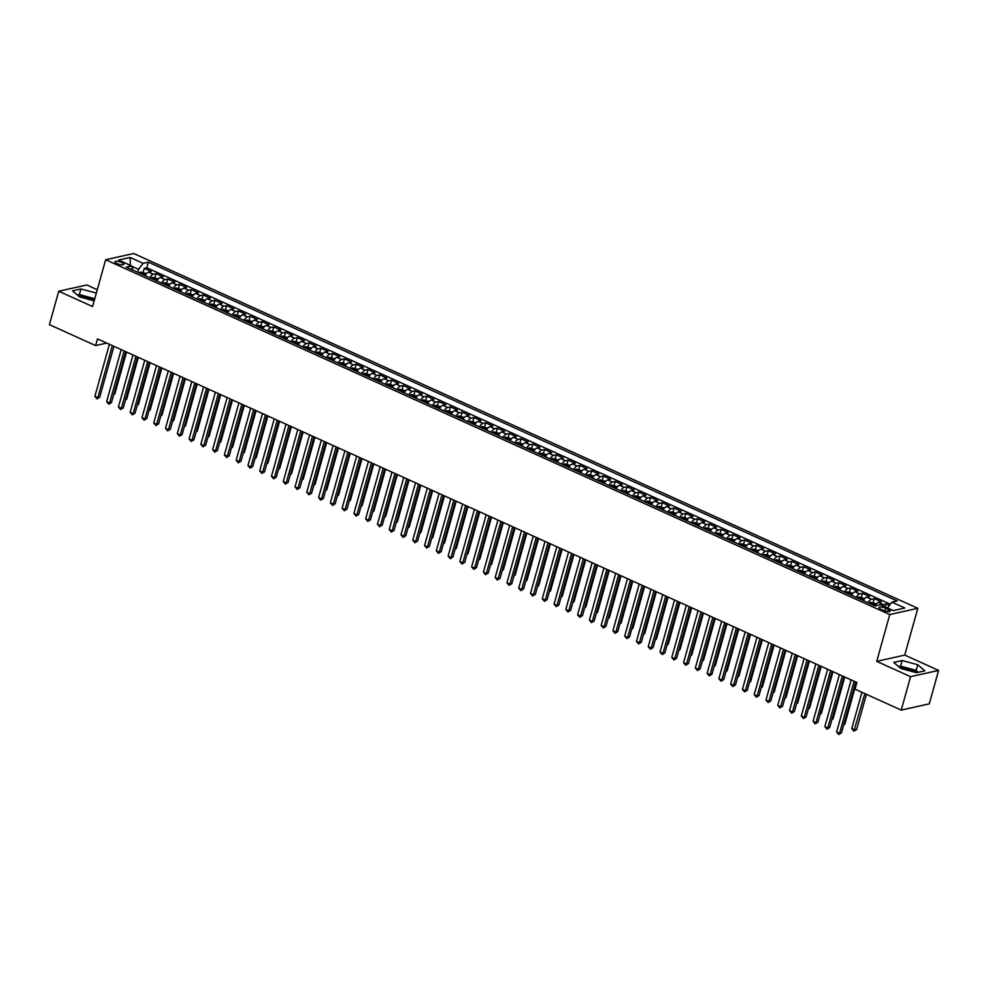 <?xml version="1.0" encoding="UTF-8"?>
<svg xmlns="http://www.w3.org/2000/svg" width="988" height="988" viewBox="0 0 988 988"><rect width="100%" height="100%" fill="white"/><g stroke="black" fill="none" stroke-linecap="round" stroke-linejoin="round"><path stroke-width="1.48" d="M94.329 300.303A11.3 3.248 15.6 0 0 92.403 299.327A11.3 3.248 15.6 0 0 78.892 296.301M116.955 263.598A4.631 1.334 15.6 0 0 123.846 264.302A4.631 1.334 15.6 0 0 121.808 262.512A4.631 1.334 15.6 0 0 114.917 261.808A4.631 1.334 15.6 0 0 116.955 263.598M900.105 667.888A11.3 3.248 -164.4 0 1 913.616 670.914A11.3 3.248 -164.4 0 1 916.728 672.63M97.281 289.731L86.771 284.976L58.737 291.238L49.4 324.657L95.614 345.565L106.753 343.083M917.815 608.299L133.689 253.496L105.642 259.758L889.78 614.561L917.815 608.299L904.749 655.093L876.714 661.355L910.566 676.669L938.6 670.407L904.749 655.093M938.6 670.407L929.263 703.839L901.229 710.088L910.566 676.669M889.398 605.483L886.026 603.952L885.199 606.916M132.948 270.119L131.565 265.908L126.266 267.093L875.072 605.916A5.792 2.618 -65.7 0 1 878.554 602.445L881.321 601.828L874.257 598.629L873.17 602.519M863.29 600.581A5.792 2.618 114.3 0 1 866.785 597.11L869.551 596.493L862.487 593.306L861.4 597.197M851.52 595.258A5.792 2.618 114.3 0 1 855.003 591.787L857.769 591.17L850.705 587.971L849.618 591.861M839.751 589.922A5.792 2.618 114.3 0 1 843.233 586.464L846 585.847L838.936 582.648L837.849 586.539M827.969 584.6A5.792 2.618 114.3 0 1 831.464 581.129L834.23 580.512L827.166 577.313L826.079 581.216M816.199 579.277A5.792 2.618 114.3 0 1 819.682 575.806L822.448 575.189L815.384 571.99L814.297 575.881M804.43 573.942A5.792 2.618 114.3 0 1 807.912 570.484L810.679 569.866L803.615 566.667L802.528 570.558M792.648 568.619A5.792 2.618 114.3 0 1 796.143 565.148L798.897 564.531L791.833 561.332L790.758 565.235M780.878 563.284A5.792 2.618 114.3 0 1 784.361 559.826L787.127 559.208L780.063 556.009L778.976 559.9M769.109 557.961A5.792 2.618 114.3 0 1 772.591 554.49L775.358 553.873L768.294 550.687L767.207 554.577M757.327 552.638A5.792 2.618 114.3 0 1 760.822 549.167L763.576 548.55L756.512 545.351L755.425 549.242M745.557 547.303A5.792 2.618 114.3 0 1 749.04 543.845L751.806 543.227L744.742 540.028L743.655 543.919M733.788 541.98A5.792 2.618 114.3 0 1 737.27 538.509L740.037 537.892L732.973 534.706L731.886 538.596M722.006 536.657A5.792 2.618 114.3 0 1 725.501 533.187L728.255 532.569L721.191 529.37L720.104 533.261M710.236 531.322A5.792 2.618 114.3 0 1 713.719 527.864L716.485 527.246L709.421 524.048L708.334 527.938M698.467 525.999A5.792 2.618 114.3 0 1 701.949 522.529L704.716 521.911L697.652 518.712L696.565 522.615M686.685 520.676A5.792 2.618 114.3 0 1 690.167 517.206L692.934 516.588L685.87 513.389L684.783 517.28M674.915 515.341A5.792 2.618 114.3 0 1 678.398 511.883L681.164 511.265L674.1 508.067L673.013 511.957M663.146 510.018A5.792 2.618 114.3 0 1 666.628 506.548L669.395 505.93L662.331 502.731L661.244 506.622M651.364 504.683A5.792 2.618 114.3 0 1 654.846 501.225L657.613 500.607L650.549 497.409L649.462 501.299M639.594 499.36A5.792 2.618 114.3 0 1 643.077 495.89L645.843 495.272L638.779 492.086L637.692 495.976M627.825 494.037A5.792 2.618 114.3 0 1 631.307 490.567L634.074 489.949L627.01 486.751L625.923 490.641M616.043 488.702A5.792 2.618 114.3 0 1 619.525 485.244L622.292 484.626L615.228 481.428L614.141 485.318M604.273 483.379A5.792 2.618 114.3 0 1 607.756 479.909L610.522 479.291L603.458 476.093L602.371 479.995M592.504 478.056A5.792 2.618 114.3 0 1 595.986 474.586L598.753 473.968L591.689 470.77L590.602 474.66M580.722 472.721A5.792 2.618 114.3 0 1 584.204 469.263L586.971 468.645L579.907 465.447L578.82 469.337M568.952 467.398A5.792 2.618 114.3 0 1 572.435 463.928L575.201 463.31L568.137 460.112L567.05 464.014M557.183 462.063A5.792 2.618 114.3 0 1 560.665 458.605L563.432 457.987L556.368 454.789L555.281 458.679M545.401 456.74A5.792 2.618 114.3 0 1 548.883 453.27L551.65 452.652L544.586 449.466L543.499 453.356M533.631 451.417A5.792 2.618 114.3 0 1 537.114 447.947L539.88 447.329L532.816 444.131L531.729 448.021M521.862 446.082A5.792 2.618 114.3 0 1 525.344 442.624L528.111 442.007L521.047 438.808L519.96 442.698M510.08 440.759A5.792 2.618 114.3 0 1 513.562 437.289L516.329 436.671L509.265 433.485L508.178 437.375M498.31 435.436A5.792 2.618 114.3 0 1 501.793 431.966L504.559 431.348L497.495 428.15L496.408 432.04M486.541 430.101A5.792 2.618 114.3 0 1 490.023 426.643L492.79 426.026L485.726 422.827L484.639 426.717M474.759 424.778A5.792 2.618 114.3 0 1 478.241 421.308L481.008 420.69L473.944 417.492L472.857 421.394M462.989 419.455A5.792 2.618 114.3 0 1 466.472 415.985L469.238 415.368L462.174 412.169L461.087 416.059M451.207 414.12A5.792 2.618 114.3 0 1 454.702 410.662L457.469 410.045L450.405 406.846L449.318 410.736M439.438 408.797A5.792 2.618 114.3 0 1 442.92 405.327L445.687 404.709L438.623 401.511L437.536 405.401M427.668 403.462A5.792 2.618 114.3 0 1 431.151 400.004L433.917 399.387L426.853 396.188L425.766 400.078M415.886 398.139A5.792 2.618 114.3 0 1 419.381 394.669L422.148 394.051L415.084 390.865L413.997 394.755M404.117 392.816A5.792 2.618 114.3 0 1 407.599 389.346L410.366 388.729L403.302 385.53L402.215 389.42M392.347 387.481A5.792 2.618 114.3 0 1 395.83 384.023L398.596 383.406L391.532 380.207L390.445 384.097M380.565 382.158A5.792 2.618 114.3 0 1 384.06 378.688L386.827 378.071L379.763 374.872L378.676 378.774M368.796 376.836A5.792 2.618 114.3 0 1 372.278 373.365L375.045 372.748L367.981 369.549L366.894 373.439M357.026 371.5A5.792 2.618 114.3 0 1 360.509 368.042L363.275 367.425L356.211 364.226L355.124 368.116M345.244 366.178A5.792 2.618 114.3 0 1 348.739 362.707L351.506 362.09L344.442 358.891L343.355 362.794M333.475 360.842A5.792 2.618 114.3 0 1 336.957 357.384L339.724 356.767L332.66 353.568L331.573 357.458M321.705 355.519A5.792 2.618 114.3 0 1 325.188 352.049L327.954 351.432L320.89 348.245L319.803 352.136M309.923 350.197A5.792 2.618 114.3 0 1 313.418 346.726L316.185 346.109L309.121 342.91L308.034 346.8M298.154 344.861A5.792 2.618 114.3 0 1 301.636 341.403L304.403 340.786L297.339 337.587L296.252 341.478M286.384 339.539A5.792 2.618 114.3 0 1 289.867 336.068L292.633 335.451L285.569 332.264L284.482 336.155M274.602 334.216A5.792 2.618 114.3 0 1 278.097 330.745L280.864 330.128L273.8 326.929L272.713 330.819M262.833 328.881A5.792 2.618 114.3 0 1 266.315 325.423L269.082 324.805L262.018 321.606L260.931 325.497M251.063 323.558A5.792 2.618 114.3 0 1 254.546 320.087L257.312 319.47L250.248 316.271L249.161 320.174M239.281 318.235A5.792 2.618 114.3 0 1 242.776 314.764L245.543 314.147L238.479 310.948L237.392 314.839M227.512 312.9A5.792 2.618 114.3 0 1 230.994 309.442L233.761 308.824L226.697 305.625L225.61 309.516M215.742 307.577A5.792 2.618 114.3 0 1 219.225 304.106L221.991 303.489L214.927 300.29L213.84 304.181M203.96 302.242A5.792 2.618 114.3 0 1 207.455 298.784L210.222 298.166L203.158 294.967L202.071 298.858M192.191 296.919A5.792 2.618 114.3 0 1 195.673 293.448L198.44 292.831L191.376 289.645L190.289 293.535M180.421 291.596A5.792 2.618 114.3 0 1 183.904 288.126L186.67 287.508L179.606 284.309L178.519 288.2M168.639 286.261A5.792 2.618 114.3 0 1 172.134 282.803L174.901 282.185L167.837 278.987L166.75 282.877M156.87 280.938A5.792 2.618 114.3 0 1 160.352 277.467L163.119 276.85L156.055 273.651L154.968 277.554M901.229 710.088L855.015 689.179L856.88 682.498L97.479 338.884L95.614 345.565M888.323 609.398L885.73 608.225A4.495 1.284 15.6 0 0 879.061 607.546A4.495 1.284 15.6 0 0 881.037 609.275L883.618 610.448A4.495 1.284 15.6 0 0 890.299 611.127A4.495 1.284 15.6 0 0 888.323 609.398L887.706 611.584M875.072 605.916L880.382 604.73L893.325 610.584L904.847 608.015L891.892 602.149L897.203 600.976L148.385 262.153L143.087 263.327L138.567 269.353L131.676 266.241M131.565 265.908L118.622 260.042L130.132 257.473L143.087 263.327M881.815 605.385A5.792 2.618 -65.7 0 1 883.26 604.57L886.026 603.952M890.361 604.199L146.817 267.76L144.285 268.328L143.198 272.219M145.1 275.615A5.792 2.618 114.3 0 1 148.583 272.145L151.349 271.527L144.285 268.328M149.805 277.739A5.792 2.618 -65.7 0 1 153.288 274.269L156.055 273.651M161.575 283.062A5.792 2.618 -65.7 0 1 165.07 279.604L167.837 278.987M173.357 288.397A5.792 2.618 -65.7 0 1 176.84 284.927L179.606 284.309M185.127 293.72A5.792 2.618 -65.7 0 1 188.609 290.262L191.376 289.645M196.896 299.055A5.792 2.618 -65.7 0 1 200.391 295.585L203.158 294.967M208.678 304.378A5.792 2.618 -65.7 0 1 212.161 300.908L214.927 300.29M220.448 309.701A5.792 2.618 -65.7 0 1 223.93 306.243L226.697 305.625M232.217 315.036A5.792 2.618 -65.7 0 1 235.712 311.566L238.479 310.948M243.999 320.359A5.792 2.618 -65.7 0 1 247.482 316.889L250.248 316.271M255.769 325.682A5.792 2.618 -65.7 0 1 259.251 322.224L262.018 321.606M267.538 331.017A5.792 2.618 -65.7 0 1 271.033 327.547L273.8 326.929M279.32 336.34A5.792 2.618 -65.7 0 1 282.803 332.882L285.569 332.264M291.089 341.675A5.792 2.618 -65.7 0 1 294.572 338.205L297.339 337.587M302.859 346.998A5.792 2.618 -65.7 0 1 306.354 343.528L309.121 342.91M314.641 352.321A5.792 2.618 -65.7 0 1 318.124 348.863L320.89 348.245M326.411 357.656A5.792 2.618 -65.7 0 1 329.893 354.186L332.66 353.568M338.18 362.979A5.792 2.618 -65.7 0 1 341.675 359.509L344.442 358.891M349.962 368.302A5.792 2.618 -65.7 0 1 353.445 364.844L356.211 364.226M361.731 373.637A5.792 2.618 -65.7 0 1 365.214 370.167L367.981 369.549M373.501 378.96A5.792 2.618 -65.7 0 1 376.996 375.489L379.763 374.872M385.283 384.283A5.792 2.618 -65.7 0 1 388.766 380.825L391.532 380.207M397.053 389.618A5.792 2.618 -65.7 0 1 400.535 386.147L403.302 385.53M408.822 394.941A5.792 2.618 -65.7 0 1 412.317 391.483L415.084 390.865M420.604 400.276A5.792 2.618 -65.7 0 1 424.087 396.806L426.853 396.188M432.374 405.599A5.792 2.618 -65.7 0 1 435.856 402.128L438.623 401.511M444.143 410.922A5.792 2.618 -65.7 0 1 447.638 407.464L450.405 406.846M455.925 416.257A5.792 2.618 -65.7 0 1 459.408 412.786L462.174 412.169M467.695 421.58A5.792 2.618 -65.7 0 1 471.177 418.109L473.944 417.492M479.464 426.902A5.792 2.618 -65.7 0 1 482.959 423.444L485.726 422.827M491.246 432.238A5.792 2.618 -65.7 0 1 494.729 428.767L497.495 428.15M503.016 437.561A5.792 2.618 -65.7 0 1 506.498 434.103L509.265 433.485M514.797 442.896A5.792 2.618 -65.7 0 1 518.28 439.425L521.047 438.808M526.567 448.219A5.792 2.618 -65.7 0 1 530.05 444.748L532.816 444.131M538.337 453.541A5.792 2.618 -65.7 0 1 541.819 450.083L544.586 449.466M550.118 458.877A5.792 2.618 -65.7 0 1 553.601 455.406L556.368 454.789M561.888 464.199A5.792 2.618 -65.7 0 1 565.371 460.729L568.137 460.112M573.658 469.522A5.792 2.618 -65.7 0 1 577.14 466.064L579.907 465.447M585.439 474.858A5.792 2.618 -65.7 0 1 588.922 471.387L591.689 470.77M597.209 480.18A5.792 2.618 -65.7 0 1 600.692 476.71L603.458 476.093M608.979 485.503A5.792 2.618 -65.7 0 1 612.461 482.045L615.228 481.428M620.76 490.838A5.792 2.618 -65.7 0 1 624.243 487.368L627.01 486.751M632.53 496.161A5.792 2.618 -65.7 0 1 636.013 492.703L638.779 492.086M644.3 501.496A5.792 2.618 -65.7 0 1 647.782 498.026L650.549 497.409M656.081 506.819A5.792 2.618 -65.7 0 1 659.564 503.349L662.331 502.731M667.851 512.142A5.792 2.618 -65.7 0 1 671.334 508.684L674.1 508.067M679.62 517.477A5.792 2.618 -65.7 0 1 683.103 514.007L685.87 513.389M691.402 522.8A5.792 2.618 -65.7 0 1 694.885 519.33L697.652 518.712M703.172 528.123A5.792 2.618 -65.7 0 1 706.655 524.665L709.421 524.048M714.942 533.458A5.792 2.618 -65.7 0 1 718.424 529.988L721.191 529.37M726.723 538.781A5.792 2.618 -65.7 0 1 730.206 535.323L732.973 534.706M738.493 544.116A5.792 2.618 -65.7 0 1 741.976 540.646L744.742 540.028M750.263 549.439A5.792 2.618 -65.7 0 1 753.758 545.969L756.512 545.351M762.044 554.762A5.792 2.618 -65.7 0 1 765.527 551.304L768.294 550.687M773.814 560.097A5.792 2.618 -65.7 0 1 777.297 556.627L780.063 556.009M785.584 565.42A5.792 2.618 -65.7 0 1 789.079 561.95L791.833 561.332M797.365 570.743A5.792 2.618 -65.7 0 1 800.848 567.285L803.615 566.667M809.135 576.078A5.792 2.618 -65.7 0 1 812.618 572.608L815.384 571.99M820.905 581.401A5.792 2.618 -65.7 0 1 824.4 577.931L827.166 577.313M832.686 586.724A5.792 2.618 -65.7 0 1 836.169 583.266L838.936 582.648M844.456 592.059A5.792 2.618 -65.7 0 1 847.939 588.589L850.705 587.971M856.226 597.382A5.792 2.618 -65.7 0 1 859.721 593.924L862.487 593.306M868.007 602.717A5.792 2.618 -65.7 0 1 871.49 599.247L874.257 598.629M58.737 291.238L92.576 306.552L105.642 259.758M876.714 661.355L889.78 614.561M137.74 272.28L138.567 269.353M887.533 607.966L891.892 602.149M146.817 267.76L148.385 262.153M130.132 257.473L130.317 265.34M917.716 664.726L902.13 660.527L893.695 662.417L900.834 668.505L916.419 672.692L924.854 670.815L917.716 664.726L916.148 670.346L900.562 666.147L898.586 666.591M96.342 293.103L80.917 288.941L72.47 290.83L79.608 296.919L94.181 300.834M918.395 672.26L916.148 670.346M900.562 666.147L902.13 660.527M94.774 298.709L79.349 294.56L77.373 295.004M79.349 294.56L80.917 288.941M854.101 681.238L839.565 733.294L836.626 731.96L851.15 679.905M855.682 681.955L841.455 732.874L839.565 733.294L838.763 734.504L836.626 731.96M841.455 732.874L838.763 734.504M861.907 692.304L851.78 728.576L854.719 729.91L856.621 729.49L866.427 694.342M856.621 729.49L853.916 731.12L864.846 693.638M853.916 731.12L851.78 728.576M842.319 675.915L827.796 727.958L824.844 726.637L839.38 674.582M843.9 676.619L829.685 727.539L827.796 727.958L826.993 729.181L824.844 726.637M829.685 727.539L826.993 729.181M830.55 670.58L816.014 722.636L813.075 721.302L827.611 669.246M832.131 671.297L817.916 722.216L816.014 722.636L815.224 723.846L813.075 721.302M817.916 722.216L815.224 723.846M818.78 665.257L804.244 717.313L801.305 715.979L815.829 663.924M820.361 665.974L806.134 716.88L803.442 718.523L801.305 715.979M806.134 716.88L803.442 718.523M806.998 659.935L792.475 711.978L789.523 710.644L804.059 658.601M808.579 660.639L794.364 711.558L792.475 711.978L791.672 713.188L789.523 710.644M794.364 711.558L791.672 713.188M876.43 603.927L870.65 602.334A3.841 1.741 114.3 0 0 869.292 603.298M843.826 724.389L844.839 724.155L856.522 682.338M872.947 604.952A3.841 1.741 -65.7 0 1 873.688 604.286L872.268 603.643A3.841 1.741 114.3 0 0 871.527 604.31M844.839 724.155L843.641 725.069M864.648 598.605L858.881 597.011A3.841 1.741 114.3 0 0 857.522 597.975M832.057 719.054L833.069 718.832L844.752 677.002M861.166 599.617A3.841 1.741 -65.7 0 1 861.907 598.95L860.499 598.32A3.841 1.741 114.3 0 0 859.758 598.975M833.069 718.832L831.859 719.746M852.879 593.269L847.099 591.689A3.841 1.741 114.3 0 0 845.753 592.639M820.287 713.731L821.3 713.509L832.97 671.679M849.396 594.294A3.841 1.741 -65.7 0 1 850.137 593.627L848.729 592.985A3.841 1.741 114.3 0 0 847.988 593.652M821.3 713.509L820.089 714.41M841.109 587.946L835.329 586.353A3.841 1.741 114.3 0 0 833.971 587.317M808.505 708.396L809.518 708.174L821.201 666.357M837.626 588.971A3.841 1.741 -65.7 0 1 838.367 588.305L836.947 587.662A3.841 1.741 114.3 0 0 836.206 588.329M809.518 708.174L808.32 709.088M795.229 654.599L780.693 706.655L777.754 705.321L792.29 653.266M796.81 655.316L782.595 706.235L780.693 706.655L779.903 707.865L777.754 705.321M782.595 706.235L779.903 707.865M829.327 582.624L823.56 581.03A3.841 1.741 114.3 0 0 822.201 581.981M796.736 703.073L797.748 702.851L809.419 661.021M825.845 583.636A3.841 1.741 -65.7 0 1 826.586 582.969L825.178 582.34A3.841 1.741 114.3 0 0 824.437 582.994M797.748 702.851L796.538 703.765M783.459 649.277L768.923 701.332L765.984 699.998L780.508 647.943M785.04 649.993L770.813 700.9L768.121 702.542L765.984 699.998M770.813 700.9L768.121 702.542M817.558 577.288L811.778 575.708A3.841 1.741 114.3 0 0 810.432 576.659M784.966 697.75L785.979 697.516L797.649 655.699M814.075 578.313A3.841 1.741 -65.7 0 1 814.816 577.647L813.408 577.004A3.841 1.741 114.3 0 0 812.667 577.671M785.979 697.516L784.768 698.43M771.677 643.941L757.154 695.997L754.202 694.663L768.738 642.62M773.258 644.658L759.043 695.577L757.154 695.997L756.351 697.207L754.202 694.663M759.043 695.577L756.351 697.207M805.788 571.966L800.008 570.372A3.841 1.741 114.3 0 0 798.65 571.336M773.184 692.415L774.197 692.193L785.88 650.363M802.305 572.978A3.841 1.741 -65.7 0 1 803.046 572.324L801.626 571.682A3.841 1.741 114.3 0 0 800.885 572.348M774.197 692.193L772.999 693.107M759.908 638.619L745.372 690.674L742.433 689.34L756.969 637.285M761.489 639.335L747.274 690.254L745.372 690.674L744.582 691.884L742.433 689.34M747.274 690.254L744.582 691.884M794.006 566.643L788.239 565.05A3.841 1.741 114.3 0 0 786.88 566.001M761.415 687.092L762.427 686.87L774.098 645.04M790.524 567.655A3.841 1.741 -65.7 0 1 791.265 566.989L789.857 566.346A3.841 1.741 114.3 0 0 789.116 567.013M762.427 686.87L761.217 687.772M748.138 633.296L733.602 685.339L730.663 684.017L745.187 631.962M749.707 634L735.492 684.919L733.602 685.339L732.8 686.561L730.663 684.017M735.492 684.919L732.8 686.561M782.237 561.308L776.457 559.714A3.841 1.741 114.3 0 0 775.098 560.678M749.645 681.769L750.658 681.535L762.328 639.718M778.754 562.333A3.841 1.741 -65.7 0 1 779.495 561.666L778.087 561.023A3.841 1.741 114.3 0 0 777.346 561.69M750.658 681.535L749.447 682.449M736.356 627.96L721.833 680.016L718.881 678.682L733.417 626.627M737.937 628.677L723.722 679.596L721.833 680.016L721.03 681.226L718.881 678.682M723.722 679.596L721.03 681.226M770.467 555.985L764.687 554.392A3.841 1.741 114.3 0 0 763.329 555.355M737.863 676.434L738.876 676.212L750.559 634.382M766.984 556.997A3.841 1.741 -65.7 0 1 767.725 556.33L766.305 555.701A3.841 1.741 114.3 0 0 765.564 556.368M738.876 676.212L737.678 677.126M724.587 622.638L710.051 674.693L707.112 673.359L721.648 621.304M726.168 623.354L711.953 674.273L710.051 674.693L709.26 675.903L707.112 673.359M711.953 674.273L709.26 675.903M758.685 550.649L752.905 549.069A3.841 1.741 114.3 0 0 751.559 550.02M726.094 671.111L727.106 670.889L738.777 629.06M755.203 551.675A3.841 1.741 -65.7 0 1 755.944 551.008L754.536 550.365A3.841 1.741 114.3 0 0 753.795 551.032M727.106 670.889L725.896 671.791M712.817 617.315L698.281 669.358L695.342 668.036L709.866 615.981M714.386 618.019L700.171 668.938L698.281 669.358L697.479 670.568L695.342 668.036M700.171 668.938L697.479 670.568M746.916 545.327L741.136 543.733A3.841 1.741 114.3 0 0 739.777 544.697M714.324 665.789L715.337 665.554L727.007 623.737M743.433 546.352A3.841 1.741 -65.7 0 1 744.174 545.685L742.766 545.043A3.841 1.741 114.3 0 0 742.025 545.709M715.337 665.554L714.126 666.468M701.035 611.98L686.512 664.035L683.56 662.701L698.096 610.646M702.616 612.696L688.401 663.615L686.512 664.035L685.709 665.245L683.56 662.701M688.401 663.615L685.709 665.245M689.266 606.657L674.73 658.712L671.791 657.378L686.327 605.323M690.847 607.373L676.632 658.28L674.73 658.712L673.94 659.922L671.791 657.378M676.632 658.28L673.94 659.922M677.496 601.322L662.96 653.377L660.021 652.043L674.545 600M679.065 602.038L664.85 652.957L662.96 653.377L662.158 654.587L660.021 652.043M664.85 652.957L662.158 654.587M665.714 595.999L651.191 648.054L648.239 646.72L662.775 594.665M667.295 596.715L653.08 647.634L651.191 648.054L650.388 649.264L648.239 646.72M653.08 647.634L650.388 649.264M653.945 590.676L639.409 642.731L636.47 641.397L651.006 589.342M655.526 591.392L641.311 642.299L639.409 642.731L638.619 643.941L636.47 641.397M641.311 642.299L638.619 643.941M642.175 585.341L627.639 637.396L624.7 636.062L639.224 584.019M643.744 586.057L629.529 636.976L627.639 637.396L626.837 638.606L624.7 636.062M629.529 636.976L626.837 638.606M630.393 580.018L615.87 632.073L612.918 630.739L627.454 578.684M631.974 580.734L617.759 631.653L615.87 632.073L615.067 633.283L612.918 630.739M617.759 631.653L615.067 633.283M618.624 574.695L604.088 626.738L601.149 625.416L615.685 573.361M620.205 575.399L605.99 626.318L604.088 626.738L603.285 627.96L601.149 625.416M605.99 626.318L603.285 627.96M606.854 569.36L592.318 621.415L589.379 620.081L603.903 568.026M608.423 570.076L594.208 620.995L592.318 621.415L591.516 622.625L589.379 620.081M594.208 620.995L591.516 622.625M595.072 564.037L580.549 616.092L577.597 614.758L592.133 562.703M596.653 564.753L582.438 615.66L579.746 617.302L577.597 614.758M582.438 615.66L579.746 617.302M583.303 558.714L568.767 610.757L565.828 609.423L580.364 557.38M584.884 559.418L570.669 610.337L568.767 610.757L567.964 611.967L565.828 609.423M570.669 610.337L567.964 611.967M571.533 553.379L556.997 605.434L554.058 604.1L568.582 552.045M573.102 554.095L558.887 605.014L556.997 605.434L556.195 606.644L554.058 604.1M558.887 605.014L556.195 606.644M559.751 548.056L545.228 600.111L542.276 598.777L556.812 546.722M561.332 548.772L547.117 599.679L544.425 601.322L542.276 598.777M547.117 599.679L544.425 601.322M547.982 542.721L533.446 594.776L530.507 593.442L545.043 541.399M549.563 543.437L535.348 594.356L533.446 594.776L532.643 595.986L530.507 593.442M535.348 594.356L532.643 595.986M536.212 537.398L521.676 589.453L518.737 588.119L533.261 536.064M537.781 538.114L523.566 589.033L521.676 589.453L520.874 590.663L518.737 588.119M523.566 589.033L520.874 590.663M524.43 532.075L509.907 584.118L506.955 582.797L521.491 530.741M526.011 532.779L511.796 583.698L509.907 584.118L509.104 585.341L506.955 582.797M511.796 583.698L509.104 585.341M512.661 526.74L498.125 578.795L495.186 577.461L509.722 525.406M514.242 527.456L500.027 578.375L498.125 578.795L497.322 580.005L495.186 577.461M500.027 578.375L497.322 580.005M500.891 521.417L486.355 573.472L483.416 572.138L497.94 520.083M502.46 522.133L488.245 573.052L486.355 573.472L485.553 574.683L483.416 572.138M488.245 573.052L485.553 574.683M489.109 516.094L474.586 568.137L471.634 566.816L486.17 514.76M490.69 516.798L476.475 567.717L474.586 568.137L473.783 569.347L471.634 566.816M476.475 567.717L473.783 569.347M477.34 510.759L462.804 562.814L459.865 561.48L474.401 509.425M478.921 511.475L464.706 562.394L462.804 562.814L462.001 564.024L459.865 561.48M464.706 562.394L462.001 564.024M465.57 505.436L451.034 557.491L448.095 556.158L462.619 504.102M467.139 506.152L452.924 557.059L450.232 558.702L448.095 556.158M452.924 557.059L450.232 558.702M453.788 500.101L439.265 552.156L436.313 550.822L450.849 498.779M455.369 500.817L441.154 551.736L439.265 552.156L438.462 553.366L436.313 550.822M441.154 551.736L438.462 553.366M442.019 494.778L427.483 546.833L424.544 545.5L439.08 493.444M443.6 495.494L429.385 546.413L427.483 546.833L426.68 548.044L424.544 545.5M429.385 546.413L426.68 548.044M430.249 489.455L415.713 541.51L412.774 540.177L427.298 488.121M431.818 490.172L417.603 541.078L414.911 542.721L412.774 540.177M417.603 541.078L414.911 542.721M418.467 484.12L403.944 536.175L400.992 534.841L415.528 482.799M420.048 484.836L405.833 535.755L403.944 536.175L403.141 537.386L400.992 534.841M405.833 535.755L403.141 537.386M406.698 478.797L392.162 530.852L389.223 529.519L403.759 477.463M408.279 479.513L394.064 530.433L392.162 530.852L391.359 532.063L389.223 529.519M394.064 530.433L391.359 532.063M394.928 473.474L380.392 525.517L377.441 524.196L391.977 472.141M396.497 474.178L382.282 525.097L380.392 525.517L379.59 526.74L377.441 524.196M382.282 525.097L379.59 526.74M383.146 468.139L368.61 520.194L365.671 518.861L380.207 466.805M384.727 468.855L370.512 519.774L368.61 520.194L367.82 521.405L365.671 518.861M370.512 519.774L367.82 521.405M371.377 462.816L356.841 514.871L353.902 513.538L368.438 461.482M372.958 463.533L358.743 514.439L356.841 514.871L356.038 516.082L353.902 513.538M358.743 514.439L356.038 516.082M359.607 457.493L345.071 509.536L342.12 508.203L356.656 456.16M361.176 458.197L346.961 509.116L345.071 509.536L344.269 510.747L342.12 508.203M346.961 509.116L344.269 510.747M347.825 452.158L333.289 504.213L330.35 502.88L344.886 450.824M349.406 452.875L335.191 503.794L333.289 504.213L332.499 505.424L330.35 502.88M335.191 503.794L332.499 505.424M336.056 446.835L321.52 498.891L318.581 497.557L333.117 445.502M337.637 447.552L323.422 498.458L321.52 498.891L320.717 500.101L318.581 497.557M323.422 498.458L320.717 500.101M324.286 441.5L309.75 493.555L306.799 492.222L321.335 440.179M325.855 442.216L311.64 493.136L309.75 493.555L308.948 494.766L306.799 492.222M311.64 493.136L308.948 494.766M312.504 436.177L297.968 488.233L295.029 486.899L309.565 434.844M314.085 436.894L299.87 487.813L297.968 488.233L297.178 489.443L295.029 486.899M299.87 487.813L297.178 489.443M300.735 430.854L286.199 482.897L283.26 481.576L297.796 429.521M302.316 431.558L288.101 482.477L286.199 482.897L285.396 484.12L283.26 481.576M288.101 482.477L285.396 484.12M288.965 425.519L274.429 477.575L271.478 476.241L286.014 424.185M290.534 426.236L276.319 477.155L274.429 477.575L273.627 478.785L271.478 476.241M276.319 477.155L273.627 478.785M277.183 420.196L262.647 472.252L259.708 470.918L274.244 418.863M278.764 420.913L264.549 471.832L262.647 472.252L261.857 473.462L259.708 470.918M264.549 471.832L261.857 473.462M735.146 540.004L729.366 538.411A3.841 1.741 114.3 0 0 728.008 539.362M702.542 660.453L703.555 660.231L715.238 618.402M731.663 541.016A3.841 1.741 -65.7 0 1 732.404 540.35L730.984 539.72A3.841 1.741 114.3 0 0 730.243 540.374M703.555 660.231L702.357 661.145M723.364 534.669L717.584 533.088A3.841 1.741 114.3 0 0 716.238 534.039M690.773 655.13L691.785 654.896L703.456 613.079M719.882 535.694A3.841 1.741 -65.7 0 1 720.623 535.027L719.215 534.385A3.841 1.741 114.3 0 0 718.474 535.051M691.785 654.896L690.575 655.81M711.595 529.346L705.815 527.753A3.841 1.741 114.3 0 0 704.456 528.716M679.003 649.795L680.016 649.573L691.686 607.756M708.112 530.358A3.841 1.741 -65.7 0 1 708.853 529.704L707.445 529.062A3.841 1.741 114.3 0 0 706.704 529.729M680.016 649.573L678.805 650.487M699.825 524.023L694.045 522.43A3.841 1.741 114.3 0 0 692.687 523.381M667.221 644.472L668.234 644.25L679.917 602.421M696.342 525.036A3.841 1.741 -65.7 0 1 697.083 524.369L695.663 523.726A3.841 1.741 114.3 0 0 694.922 524.393M668.234 644.25L667.036 645.164M688.043 518.688L682.263 517.107A3.841 1.741 114.3 0 0 680.917 518.058M655.452 639.15L656.464 638.915L668.135 597.098M684.561 519.713A3.841 1.741 -65.7 0 1 685.302 519.046L683.894 518.404A3.841 1.741 114.3 0 0 683.153 519.071M656.464 638.915L655.254 639.829M676.274 513.365L670.494 511.772A3.841 1.741 114.3 0 0 669.135 512.735M643.67 633.814L644.695 633.592L656.365 591.763M672.791 514.378A3.841 1.741 -65.7 0 1 673.532 513.711L672.124 513.081A3.841 1.741 114.3 0 0 671.383 513.748M644.695 633.592L643.484 634.506M664.504 508.03L658.724 506.449A3.841 1.741 114.3 0 0 657.366 507.4M631.9 628.491L632.913 628.269L644.596 586.44M661.021 509.055A3.841 1.741 -65.7 0 1 661.762 508.388L660.342 507.746A3.841 1.741 114.3 0 0 659.601 508.412M632.913 628.269L631.715 629.171M652.722 502.707L646.942 501.114A3.841 1.741 114.3 0 0 645.596 502.077M620.131 623.169L621.143 622.934L632.814 581.117M649.24 503.732A3.841 1.741 -65.7 0 1 649.981 503.065L648.573 502.423A3.841 1.741 114.3 0 0 647.832 503.09M621.143 622.934L619.933 623.848M640.953 497.384L635.173 495.791A3.841 1.741 114.3 0 0 633.814 496.754M608.349 617.833L609.374 617.611L621.044 575.782M637.47 498.397A3.841 1.741 -65.7 0 1 638.211 497.73L636.791 497.1A3.841 1.741 114.3 0 0 636.062 497.754M609.374 617.611L608.163 618.525M629.183 492.049L623.403 490.468A3.841 1.741 114.3 0 0 622.045 491.419M596.579 612.511L597.592 612.288L609.275 570.459M625.7 493.074A3.841 1.741 -65.7 0 1 626.441 492.407L625.021 491.765A3.841 1.741 114.3 0 0 624.28 492.432M597.592 612.288L596.394 613.19M617.401 486.726L611.621 485.133A3.841 1.741 114.3 0 0 610.275 486.096M584.81 607.175L585.822 606.953L597.493 565.136M613.919 487.751A3.841 1.741 -65.7 0 1 614.659 487.084L613.252 486.442A3.841 1.741 114.3 0 0 612.511 487.109M585.822 606.953L584.612 607.867M605.632 481.403L599.852 479.81A3.841 1.741 114.3 0 0 598.493 480.761M573.028 601.853L574.053 601.63L585.723 559.801M602.149 482.416A3.841 1.741 -65.7 0 1 602.89 481.749L601.47 481.119A3.841 1.741 114.3 0 0 600.741 481.774M574.053 601.63L572.842 602.544M593.862 476.068L588.082 474.487A3.841 1.741 114.3 0 0 586.724 475.438M561.258 596.53L562.271 596.295L573.954 554.478M590.379 477.093A3.841 1.741 -65.7 0 1 591.12 476.426L589.7 475.784A3.841 1.741 114.3 0 0 588.959 476.451M562.271 596.295L561.073 597.209M582.08 470.745L576.3 469.152A3.841 1.741 114.3 0 0 574.954 470.115M549.489 591.195L550.501 590.972L562.172 549.143M578.598 471.758A3.841 1.741 -65.7 0 1 579.339 471.103L577.931 470.461A3.841 1.741 114.3 0 0 577.19 471.128M550.501 590.972L549.291 591.886M570.311 465.422L564.531 463.829A3.841 1.741 114.3 0 0 563.172 464.78M537.707 585.872L538.719 585.649L550.402 543.82M566.828 466.435A3.841 1.741 -65.7 0 1 567.569 465.768L566.149 465.126A3.841 1.741 114.3 0 0 565.42 465.793M538.719 585.649L537.521 586.551M558.541 460.087L552.761 458.494A3.841 1.741 114.3 0 0 551.403 459.457M525.937 580.549L526.95 580.314L538.633 538.497M555.058 461.112A3.841 1.741 -65.7 0 1 555.799 460.445L554.379 459.803A3.841 1.741 114.3 0 0 553.638 460.47M526.95 580.314L525.752 581.228M546.759 454.764L540.979 453.171A3.841 1.741 114.3 0 0 539.633 454.134M514.168 575.214L515.18 574.991L526.851 533.162M543.277 455.777A3.841 1.741 -65.7 0 1 544.018 455.11L542.61 454.48A3.841 1.741 114.3 0 0 541.869 455.147M515.18 574.991L513.97 575.905M534.99 449.429L529.21 447.848A3.841 1.741 114.3 0 0 527.851 448.799M502.386 569.891L503.398 569.668L515.081 527.839M531.507 450.454A3.841 1.741 -65.7 0 1 532.248 449.787L530.828 449.145A3.841 1.741 114.3 0 0 530.099 449.812M503.398 569.668L502.2 570.57M523.22 444.106L517.44 442.513A3.841 1.741 114.3 0 0 516.082 443.476M490.616 564.568L491.629 564.333L503.312 522.516M519.737 445.131A3.841 1.741 -65.7 0 1 520.478 444.464L519.058 443.822A3.841 1.741 114.3 0 0 518.317 444.489M491.629 564.333L490.431 565.247M511.438 438.783L505.658 437.19A3.841 1.741 114.3 0 0 504.312 438.141M478.847 559.233L479.859 559.01L491.53 517.181M507.956 439.796A3.841 1.741 -65.7 0 1 508.697 439.129L507.289 438.499A3.841 1.741 114.3 0 0 506.548 439.154M479.859 559.01L478.649 559.924M499.669 433.448L493.889 431.867A3.841 1.741 114.3 0 0 492.53 432.818M467.065 553.91L468.077 553.675L479.76 511.858M496.186 434.473A3.841 1.741 -65.7 0 1 496.927 433.806L495.507 433.164A3.841 1.741 114.3 0 0 494.778 433.831M468.077 553.675L466.879 554.589M487.899 428.125L482.119 426.532A3.841 1.741 114.3 0 0 480.761 427.495M455.295 548.575L456.308 548.352L467.991 506.535M484.416 429.138A3.841 1.741 -65.7 0 1 485.145 428.483L483.737 427.841A3.841 1.741 114.3 0 0 482.996 428.508M456.308 548.352L455.11 549.266M476.117 422.802L470.337 421.209A3.841 1.741 114.3 0 0 468.991 422.16M443.526 543.252L444.538 543.029L456.209 501.2M472.635 423.815A3.841 1.741 -65.7 0 1 473.376 423.148L471.968 422.506A3.841 1.741 114.3 0 0 471.227 423.173M444.538 543.029L443.328 543.943M464.348 417.467L458.568 415.886A3.841 1.741 114.3 0 0 457.209 416.837M431.744 537.929L432.756 537.694L444.439 495.877M460.865 418.492A3.841 1.741 -65.7 0 1 461.606 417.825L460.186 417.183A3.841 1.741 114.3 0 0 459.445 417.85M432.756 537.694L431.558 538.608M452.578 412.144L446.798 410.551A3.841 1.741 114.3 0 0 445.44 411.514M419.974 532.594L420.987 532.371L432.67 490.542M449.095 413.157A3.841 1.741 -65.7 0 1 449.824 412.49L448.416 411.86A3.841 1.741 114.3 0 0 447.675 412.527M420.987 532.371L419.789 533.285M440.796 406.809L435.016 405.228A3.841 1.741 114.3 0 0 433.67 406.179M408.205 527.271L409.217 527.049L420.888 485.219M437.314 407.834A3.841 1.741 -65.7 0 1 438.055 407.167L436.647 406.525A3.841 1.741 114.3 0 0 435.906 407.192M409.217 527.049L408.007 527.95M429.027 401.486L423.247 399.893A3.841 1.741 114.3 0 0 421.888 400.856M396.423 521.948L397.435 521.713L409.118 479.896M425.544 402.511A3.841 1.741 -65.7 0 1 426.285 401.844L424.865 401.202A3.841 1.741 114.3 0 0 424.124 401.869M397.435 521.713L396.237 522.627M417.245 396.163L411.477 394.57A3.841 1.741 114.3 0 0 410.119 395.533M384.653 516.613L385.666 516.391L397.349 474.561M413.774 397.176A3.841 1.741 -65.7 0 1 414.503 396.509L413.095 395.879A3.841 1.741 114.3 0 0 412.354 396.534M385.666 516.391L384.468 517.304M405.475 390.828L399.695 389.247A3.841 1.741 114.3 0 0 398.349 390.198M372.884 511.29L373.896 511.068L385.567 469.238M401.993 391.853A3.841 1.741 -65.7 0 1 402.734 391.186L401.326 390.544A3.841 1.741 114.3 0 0 400.585 391.211M373.896 511.068L372.686 511.969M393.706 385.505L387.926 383.912A3.841 1.741 114.3 0 0 386.567 384.875M361.102 505.955L362.114 505.733L373.797 463.915M390.223 386.53A3.841 1.741 -65.7 0 1 390.964 385.863L389.544 385.221A3.841 1.741 114.3 0 0 388.803 385.888M362.114 505.733L360.916 506.646M381.924 380.182L376.156 378.589A3.841 1.741 114.3 0 0 374.798 379.54M349.332 500.632L350.345 500.41L362.028 458.58M378.453 381.195A3.841 1.741 -65.7 0 1 379.182 380.528L377.774 379.886A3.841 1.741 114.3 0 0 377.033 380.553M350.345 500.41L349.147 501.324M370.154 374.847L364.374 373.266A3.841 1.741 114.3 0 0 363.028 374.217M337.563 495.309L338.575 495.074L350.246 453.257M366.671 375.872A3.841 1.741 -65.7 0 1 367.413 375.205L366.005 374.563A3.841 1.741 114.3 0 0 365.264 375.23M338.575 495.074L337.365 495.988M358.385 369.524L352.605 367.931A3.841 1.741 114.3 0 0 351.246 368.894M325.781 489.974L326.793 489.752L338.476 447.922M354.902 370.537A3.841 1.741 -65.7 0 1 355.643 369.883L354.223 369.24A3.841 1.741 114.3 0 0 353.482 369.907M326.793 489.752L325.595 490.666M346.603 364.202L340.835 362.608A3.841 1.741 114.3 0 0 339.477 363.559M314.011 484.651L315.024 484.429L326.707 442.599M343.132 365.214A3.841 1.741 -65.7 0 1 343.861 364.547L342.453 363.905A3.841 1.741 114.3 0 0 341.712 364.572M315.024 484.429L313.826 485.33M334.833 358.866L329.053 357.273A3.841 1.741 114.3 0 0 327.707 358.236M302.242 479.328L303.254 479.094L314.925 437.276M331.351 359.891A3.841 1.741 -65.7 0 1 332.091 359.224L330.684 358.582A3.841 1.741 114.3 0 0 329.943 359.249M303.254 479.094L302.044 480.007M323.064 353.543L317.284 351.95A3.841 1.741 114.3 0 0 315.925 352.914M290.46 473.993L291.472 473.771L303.155 431.941M319.581 354.556A3.841 1.741 -65.7 0 1 320.322 353.889L318.902 353.259A3.841 1.741 114.3 0 0 318.161 353.926M291.472 473.771L290.274 474.685M311.282 348.208L305.514 346.627A3.841 1.741 114.3 0 0 304.156 347.578M278.69 468.67L279.703 468.448L291.386 426.618M307.799 349.233A3.841 1.741 -65.7 0 1 308.54 348.566L307.132 347.924A3.841 1.741 114.3 0 0 306.391 348.591M279.703 468.448L278.505 469.349M265.414 414.874L250.878 466.916L247.939 465.595L262.475 413.54M266.995 415.578L252.78 466.497L250.878 466.916L250.075 468.127L247.939 465.595M252.78 466.497L250.075 468.127M299.512 342.885L293.732 341.292A3.841 1.741 114.3 0 0 292.386 342.256M266.921 463.347L267.933 463.113L279.604 421.296M296.029 343.91A3.841 1.741 -65.7 0 1 296.771 343.244L295.363 342.601A3.841 1.741 114.3 0 0 294.622 343.268M267.933 463.113L266.723 464.027M253.644 409.538L239.108 461.594L236.157 460.26L250.693 408.205M255.213 410.255L240.998 461.174L239.108 461.594L238.306 462.804L236.157 460.26M240.998 461.174L238.306 462.804M287.743 337.563L281.963 335.969A3.841 1.741 114.3 0 0 280.604 336.92M255.139 458.012L256.151 457.79L267.834 415.96M284.26 338.575A3.841 1.741 -65.7 0 1 285.001 337.908L283.581 337.279A3.841 1.741 114.3 0 0 282.84 337.933M256.151 457.79L254.953 458.704M241.862 404.216L227.326 456.271L224.387 454.937L238.923 402.882M243.443 404.932L229.228 455.839L227.326 456.271L226.536 457.481L224.387 454.937M229.228 455.839L226.536 457.481M275.961 332.227L270.193 330.647A3.841 1.741 114.3 0 0 268.835 331.598M243.369 452.689L244.382 452.455L256.065 410.638M272.478 333.252A3.841 1.741 -65.7 0 1 273.219 332.586L271.811 331.943A3.841 1.741 114.3 0 0 271.07 332.61M244.382 452.455L243.172 453.369M230.093 398.88L215.557 450.936L212.618 449.602L227.154 397.559M231.674 399.597L217.446 450.516L215.557 450.936L214.754 452.146L212.618 449.602M217.446 450.516L214.754 452.146M264.191 326.904L258.411 325.311A3.841 1.741 114.3 0 0 257.065 326.275M231.6 447.354L232.612 447.132L244.283 405.315M260.709 327.917A3.841 1.741 -65.7 0 1 261.45 327.263L260.042 326.62A3.841 1.741 114.3 0 0 259.301 327.287M232.612 447.132L231.402 448.046M218.323 393.557L203.787 445.613L200.836 444.279L215.372 392.224M219.892 394.274L205.677 445.193L203.787 445.613L202.985 446.823L200.836 444.279M205.677 445.193L202.985 446.823M252.422 321.582L246.642 319.989A3.841 1.741 114.3 0 0 245.283 320.939M219.818 442.031L220.83 441.809L232.513 399.979M248.939 322.594A3.841 1.741 -65.7 0 1 249.68 321.927L248.26 321.285A3.841 1.741 114.3 0 0 247.519 321.952M220.83 441.809L219.632 442.723M206.541 388.235L192.005 440.29L189.066 438.956L203.602 386.901M208.122 388.951L193.907 439.858L192.005 440.29L191.215 441.5L189.066 438.956M193.907 439.858L191.215 441.5M240.64 316.246L234.872 314.666A3.841 1.741 114.3 0 0 233.514 315.617M208.048 436.708L209.061 436.474L220.744 394.657M237.157 317.272A3.841 1.741 -65.7 0 1 237.898 316.605L236.49 315.962A3.841 1.741 114.3 0 0 235.749 316.629M209.061 436.474L207.851 437.388M194.772 382.899L180.236 434.955L177.297 433.621L191.833 381.578M196.353 383.616L182.125 434.535L180.236 434.955L179.433 436.165L177.297 433.621M182.125 434.535L179.433 436.165M228.87 310.924L223.09 309.33A3.841 1.741 114.3 0 0 221.744 310.294M196.279 431.373L197.291 431.151L208.962 389.321M225.388 311.936A3.841 1.741 -65.7 0 1 226.129 311.269L224.721 310.64A3.841 1.741 114.3 0 0 223.98 311.306M197.291 431.151L196.081 432.065M183.002 377.577L168.466 429.632L165.515 428.298L180.051 376.243M184.571 378.293L170.356 429.212L168.466 429.632L167.664 430.842L165.515 428.298M170.356 429.212L167.664 430.842M217.101 305.588L211.321 304.008A3.841 1.741 114.3 0 0 209.962 304.959M184.497 426.05L185.509 425.828L197.192 383.999M213.618 306.613A3.841 1.741 -65.7 0 1 214.359 305.947L212.939 305.304A3.841 1.741 114.3 0 0 212.198 305.971M185.509 425.828L184.311 426.73M171.22 372.254L156.684 424.297L153.745 422.975L168.281 370.92M172.801 372.958L158.586 423.877L156.684 424.297L155.894 425.519L153.745 422.975M158.586 423.877L155.894 425.519M205.319 300.266L199.551 298.672A3.841 1.741 114.3 0 0 198.193 299.636M172.727 420.727L173.74 420.493L185.423 378.676M201.836 301.291A3.841 1.741 -65.7 0 1 202.577 300.624L201.169 299.982A3.841 1.741 114.3 0 0 200.428 300.648M173.74 420.493L172.53 421.407M159.451 366.919L144.915 418.974L141.976 417.64L156.512 365.585M161.032 367.635L146.804 418.554L144.915 418.974L144.112 420.184L141.976 417.64M146.804 418.554L144.112 420.184M193.549 294.943L187.769 293.35A3.841 1.741 114.3 0 0 186.423 294.313M160.958 415.392L161.97 415.17L173.641 373.341M190.067 295.955A3.841 1.741 -65.7 0 1 190.808 295.288L189.4 294.659A3.841 1.741 114.3 0 0 188.659 295.313M161.97 415.17L160.76 416.084M147.681 361.596L133.145 413.651L130.194 412.317L144.73 360.262M149.25 362.312L135.035 413.219L132.343 414.861L130.194 412.317M135.035 413.219L132.343 414.861M181.78 289.608L176 288.027A3.841 1.741 114.3 0 0 174.641 288.978M149.176 410.069L150.188 409.847L161.871 368.018M178.297 290.633A3.841 1.741 -65.7 0 1 179.038 289.966L177.618 289.323A3.841 1.741 114.3 0 0 176.877 289.99M150.188 409.847L148.99 410.749M135.899 356.273L121.363 408.316L118.424 406.982L132.96 354.939M137.48 356.977L123.265 407.896L121.363 408.316L120.573 409.526L118.424 406.982M123.265 407.896L120.573 409.526M169.998 284.285L164.23 282.692A3.841 1.741 114.3 0 0 162.872 283.655M137.406 404.734L138.419 404.512L150.102 362.695M166.515 285.31A3.841 1.741 -65.7 0 1 167.256 284.643L165.848 284.001A3.841 1.741 114.3 0 0 165.107 284.668M138.419 404.512L137.209 405.426M124.13 350.938L109.594 402.993L106.655 401.659L121.191 349.604M125.711 351.654L111.483 402.573L109.594 402.993L108.791 404.203L106.655 401.659M111.483 402.573L108.791 404.203M158.228 278.962L152.448 277.369A3.841 1.741 114.3 0 0 151.102 278.32M125.637 399.411L126.649 399.189L138.32 357.36M154.746 279.975A3.841 1.741 -65.7 0 1 155.487 279.308L154.079 278.665A3.841 1.741 114.3 0 0 153.338 279.332M126.649 399.189L125.439 400.103M112.348 345.615L97.824 397.67L94.873 396.336L109.409 344.281M113.929 346.331L99.714 397.238L97.022 398.88L94.873 396.336M99.714 397.238L97.022 398.88M146.459 273.627L140.679 272.046A3.841 1.741 114.3 0 0 139.32 272.997M113.855 394.089L114.867 393.854L126.55 352.037M142.976 274.652A3.841 1.741 -65.7 0 1 143.717 273.985L142.297 273.343A3.841 1.741 114.3 0 0 141.556 274.009M114.867 393.854L113.669 394.768M878.554 602.445L883.26 604.57M148.583 272.145L153.288 274.269M160.352 277.467L165.07 279.604M172.134 282.803L176.84 284.927M183.904 288.126L188.609 290.262M195.673 293.448L200.391 295.585M207.455 298.784L212.161 300.908M219.225 304.106L223.93 306.243M230.994 309.442L235.712 311.566M242.776 314.764L247.482 316.889M254.546 320.087L259.251 322.224M266.315 325.423L271.033 327.547M278.097 330.745L282.803 332.882M289.867 336.068L294.572 338.205M301.636 341.403L306.354 343.528M313.418 346.726L318.124 348.863M325.188 352.049L329.893 354.186M336.957 357.384L341.675 359.509M348.739 362.707L353.445 364.844M360.509 368.042L365.214 370.167M372.278 373.365L376.996 375.489M384.06 378.688L388.766 380.825M395.83 384.023L400.535 386.147M407.599 389.346L412.317 391.483M419.381 394.669L424.087 396.806M431.151 400.004L435.856 402.128M442.92 405.327L447.638 407.464M454.702 410.662L459.408 412.786M466.472 415.985L471.177 418.109M478.241 421.308L482.959 423.444M490.023 426.643L494.729 428.767M501.793 431.966L506.498 434.103M513.562 437.289L518.28 439.425M525.344 442.624L530.05 444.748M537.114 447.947L541.819 450.083M548.883 453.27L553.601 455.406M560.665 458.605L565.371 460.729M572.435 463.928L577.14 466.064M584.204 469.263L588.922 471.387M595.986 474.586L600.692 476.71M607.756 479.909L612.461 482.045M619.525 485.244L624.243 487.368M631.307 490.567L636.013 492.703M643.077 495.89L647.782 498.026M654.846 501.225L659.564 503.349M666.628 506.548L671.334 508.684M678.398 511.883L683.103 514.007M690.167 517.206L694.885 519.33M701.949 522.529L706.655 524.665M713.719 527.864L718.424 529.988M725.501 533.187L730.206 535.323M737.27 538.509L741.976 540.646M749.04 543.845L753.758 545.969M760.822 549.167L765.527 551.304M772.591 554.49L777.297 556.627M784.361 559.826L789.079 561.95M796.143 565.148L800.848 567.285M807.912 570.484L812.618 572.608M819.682 575.806L824.4 577.931M831.464 581.129L836.169 583.266M843.233 586.464L847.939 588.589M855.003 591.787L859.721 593.924M866.785 597.11L871.49 599.247M884.964 610.967L885.73 608.225M875.837 604.668L870.712 602.347M872.021 604.533L872.268 603.643M864.068 599.333L858.943 597.011M860.252 599.21L860.499 598.32M852.298 594.01L847.173 591.689M848.482 593.874L848.729 592.985M840.516 588.675L835.391 586.366M836.7 588.552L836.947 587.662M828.747 583.352L823.622 581.03M824.931 583.216L825.178 582.34M816.977 578.029L811.852 575.708M813.149 577.894L813.408 577.004M805.195 572.694L800.07 570.385M801.379 572.571L801.626 571.682M793.426 567.371L788.301 565.05M789.61 567.236L789.857 566.346M781.656 562.049L776.531 559.727M777.828 561.913L778.087 561.023M769.874 556.713L764.749 554.392M766.058 556.59L766.305 555.701M758.105 551.39L752.98 549.069M754.289 551.255L754.536 550.365M746.335 546.068L741.21 543.746M742.507 545.932L742.766 545.043M734.553 540.732L729.428 538.411M730.737 540.597L730.984 539.72M722.784 535.41L717.659 533.088M718.968 535.274L719.215 534.385M711.014 530.074L705.889 527.765M707.186 529.951L707.445 529.062M699.232 524.751L694.107 522.43M695.416 524.616L695.663 523.726M687.463 519.429L682.338 517.107M683.647 519.293L683.894 518.404M675.693 514.093L670.568 511.772M671.865 513.97L672.124 513.081M663.911 508.771L658.786 506.449M660.095 508.635L660.342 507.746M652.142 503.448L647.017 501.126M648.326 503.312L648.573 502.423M640.372 498.113L635.247 495.791M636.544 497.989L636.791 497.1M628.59 492.79L623.465 490.468M624.774 492.654L625.021 491.765M616.821 487.455L611.696 485.145M613.005 487.331L613.252 486.442M605.051 482.132L599.926 479.81M601.223 481.996L601.47 481.119M593.269 476.809L588.144 474.487M589.453 476.673L589.7 475.784M581.5 471.474L576.375 469.164M577.684 471.35L577.931 470.461M569.73 466.151L564.605 463.829M565.902 466.015L566.149 465.126M557.948 460.828L552.823 458.506M554.132 460.692L554.379 459.803M546.179 455.493L541.054 453.171M542.363 455.369L542.61 454.48M534.409 450.17L529.284 447.848M530.581 450.034L530.828 449.145M522.627 444.847L517.502 442.525M518.811 444.711L519.058 443.822M510.858 439.512L505.733 437.19M507.042 439.376L507.289 438.499M499.088 434.189L493.963 431.867M495.26 434.053L495.507 433.164M487.306 428.854L482.181 426.544M483.49 428.73L483.737 427.841M475.537 423.531L470.411 421.209M471.721 423.395L471.968 422.506M463.767 418.208L458.63 415.886M459.939 418.072L460.186 417.183M451.985 412.873L446.86 410.551M448.169 412.749L448.416 411.86M440.216 407.55L435.091 405.228M436.4 407.414L436.647 406.525M428.446 402.227L423.309 399.905M424.618 402.091L424.865 401.202M416.664 396.892L411.539 394.57M412.848 396.768L413.095 395.879M404.895 391.569L399.769 389.247M401.079 391.433L401.326 390.544M393.125 386.234L387.988 383.924M389.297 386.11L389.544 385.221M381.343 380.911L376.218 378.589M377.527 380.775L377.774 379.886M369.574 375.588L364.449 373.266M365.758 375.452L366.005 374.563M357.804 370.253L352.667 367.944M353.976 370.13L354.223 369.24M346.022 364.93L340.897 362.608M342.206 364.794L342.453 363.905M334.253 359.607L329.127 357.286M330.437 359.471L330.684 358.582M322.483 354.272L317.346 351.95M318.655 354.149L318.902 353.259M310.701 348.949L305.576 346.627M306.885 348.813L307.132 347.924M298.932 343.626L293.807 341.305M295.116 343.491L295.363 342.601M287.162 338.291L282.025 335.969M283.334 338.155L283.581 337.279M275.38 332.968L270.255 330.647M271.564 332.833L271.811 331.943M263.611 327.633L258.486 325.324M259.795 327.51L260.042 326.62M251.841 322.31L246.704 319.989M248.013 322.174L248.26 321.285M240.059 316.987L234.934 314.666M236.243 316.852L236.49 315.962M228.29 311.652L223.165 309.33M224.474 311.529L224.721 310.64M216.52 306.329L211.383 304.008M212.692 306.194L212.939 305.304M204.738 301.007L199.613 298.685M200.922 300.871L201.169 299.982M192.969 295.671L187.844 293.35M189.153 295.548L189.4 294.659M181.199 290.349L176.062 288.027M177.371 290.213L177.618 289.323M169.417 285.013L164.292 282.704M165.601 284.89L165.848 284.001M157.648 279.69L152.523 277.369M153.832 279.555L154.079 278.665M145.866 274.368L140.741 272.046M142.05 274.232L142.297 273.343"/></g></svg>
